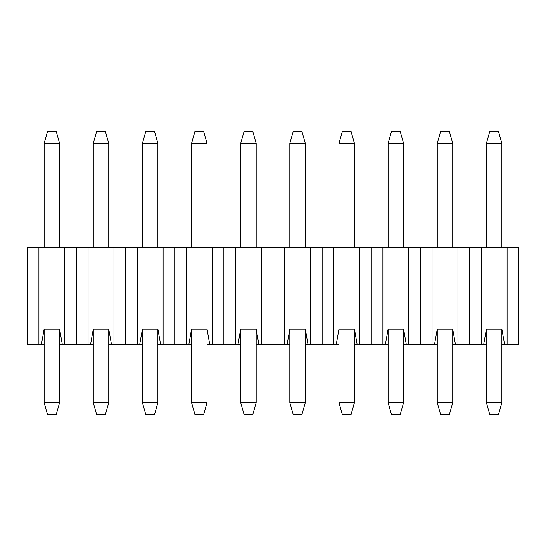 <?xml version="1.0" encoding="UTF-8"?>
<svg xmlns="http://www.w3.org/2000/svg" width="546" height="546" viewBox="0 0 546 546"><rect width="100%" height="100%" fill="white"/><g stroke="black" fill="none" stroke-linecap="round" stroke-linejoin="round"><path stroke-width="0.82" d="M44.13 344.581L27.3 344.581L27.3 247.85L518.7 247.85L518.7 344.581L504.6 344.581L501.87 329.101L501.87 402.62L498.58 414.23L489.68 414.23L486.39 402.62L486.39 329.101L483.66 344.581L452.73 344.581M486.39 247.85L486.39 143.38L489.68 131.77L498.58 131.77L501.87 143.38L501.87 247.85M501.87 402.62L486.39 402.62M486.39 143.38L501.87 143.38M449.44 414.23L440.54 414.23L437.25 402.62L437.25 329.101L452.73 329.101L452.73 402.62L449.44 414.23M437.25 247.85L437.25 143.38L440.54 131.77L449.44 131.77L452.73 143.38L452.73 247.85M452.73 402.62L437.25 402.62M437.25 143.38L452.73 143.38M437.25 344.581L406.32 344.581L403.59 329.101L403.59 402.62L400.3 414.23L391.4 414.23L388.11 402.62L388.11 329.101L385.38 344.581L354.45 344.581M388.11 247.85L388.11 143.38L391.4 131.77L400.3 131.77L403.59 143.38L403.59 247.85M403.59 402.62L388.11 402.62M388.11 143.38L403.59 143.38M351.16 414.23L342.26 414.23L338.97 402.62L338.97 329.101L354.45 329.101L354.45 402.62L351.16 414.23M338.97 247.85L338.97 143.38L342.26 131.77L351.16 131.77L354.45 143.38L354.45 247.85M354.45 402.62L338.97 402.62M338.97 143.38L354.45 143.38M338.97 344.581L308.04 344.581L305.31 329.101L305.31 402.62L302.02 414.23L293.12 414.23L289.83 402.62L289.83 329.101L287.1 344.581L256.17 344.581M289.83 247.85L289.83 143.38L293.12 131.77L302.02 131.77L305.31 143.38L305.31 247.85M305.31 402.62L289.83 402.62M289.83 143.38L305.31 143.38M252.88 414.23L243.98 414.23L240.69 402.62L240.69 329.101L256.17 329.101L256.17 402.62L252.88 414.23M240.69 247.85L240.69 143.38L243.98 131.77L252.88 131.77L256.17 143.38L256.17 247.85M256.17 402.62L240.69 402.62M240.69 143.38L256.17 143.38M240.69 344.581L209.76 344.581L207.03 329.101L207.03 402.62L203.74 414.23L194.84 414.23L191.55 402.62L191.55 329.101L188.82 344.581L157.89 344.581M191.55 247.85L191.55 143.38L194.84 131.77L203.74 131.77L207.03 143.38L207.03 247.85M207.03 402.62L191.55 402.62M191.55 143.38L207.03 143.38M154.6 414.23L145.7 414.23L142.41 402.62L142.41 329.101L157.89 329.101L157.89 402.62L154.6 414.23M142.41 247.85L142.41 143.38L145.7 131.77L154.6 131.77L157.89 143.38L157.89 247.85M157.89 402.62L142.41 402.62M142.41 143.38L157.89 143.38M142.41 344.581L111.48 344.581L108.75 329.101L108.75 402.62L105.46 414.23L96.56 414.23L93.27 402.62L93.27 329.101L90.54 344.581L59.61 344.581M93.27 247.85L93.27 143.38L96.56 131.77L105.46 131.77L108.75 143.38L108.75 247.85M108.75 402.62L93.27 402.62M93.27 143.38L108.75 143.38M62.34 344.581L59.61 329.101L59.61 402.62L56.32 414.23L47.42 414.23L44.13 402.62L44.13 329.101L41.4 344.581M44.13 247.85L44.13 143.38L47.42 131.77L56.32 131.77L59.61 143.38L59.61 247.85M59.61 402.62L44.13 402.62M44.13 143.38L59.61 143.38M388.11 344.581L385.38 344.581L388.11 329.101L403.59 329.101L406.32 344.581L403.59 344.581M289.83 344.581L287.1 344.581L289.83 329.101L305.31 329.101L308.04 344.581L305.31 344.581M191.55 344.581L188.82 344.581L191.55 329.101L207.03 329.101L209.76 344.581L207.03 344.581M93.27 344.581L90.54 344.581L93.27 329.101L108.75 329.101L111.48 344.581L108.75 344.581M486.39 344.581L483.66 344.581L486.39 329.101L501.87 329.101L504.6 344.581L501.87 344.581M59.61 329.101L44.13 329.101M64.831 344.581L64.831 247.85M38.909 247.85L38.909 344.581M113.971 344.581L113.971 247.85M88.049 247.85L88.049 344.581M76.44 247.85L76.44 344.581M125.58 344.581L125.58 247.85M137.189 344.581L137.189 247.85M157.89 329.101L160.62 344.581L157.89 329.101M163.111 344.581L163.111 247.85M139.68 344.581L142.41 329.101L139.68 344.581M212.251 344.581L212.251 247.85M186.329 247.85L186.329 344.581M174.72 247.85L174.72 344.581M223.86 344.581L223.86 247.85M235.469 344.581L235.469 247.85M256.17 329.101L258.9 344.581L256.17 329.101M261.391 344.581L261.391 247.85M237.96 344.581L240.69 329.101L237.96 344.581M310.531 344.581L310.531 247.85M284.609 247.85L284.609 344.581M273 247.85L273 344.581M322.14 344.581L322.14 247.85M333.749 344.581L333.749 247.85M354.45 329.101L357.18 344.581L354.45 329.101M359.671 344.581L359.671 247.85M336.24 344.581L338.97 329.101L336.24 344.581M408.811 344.581L408.811 247.85M382.889 247.85L382.889 344.581M371.28 247.85L371.28 344.581M420.42 344.581L420.42 247.85M432.029 344.581L432.029 247.85M452.73 329.101L455.46 344.581L452.73 329.101M457.951 344.581L457.951 247.85M434.52 344.581L437.25 329.101L434.52 344.581M507.091 247.85L507.091 344.581M481.169 247.85L481.169 344.581M469.56 247.85L469.56 344.581"/></g></svg>
